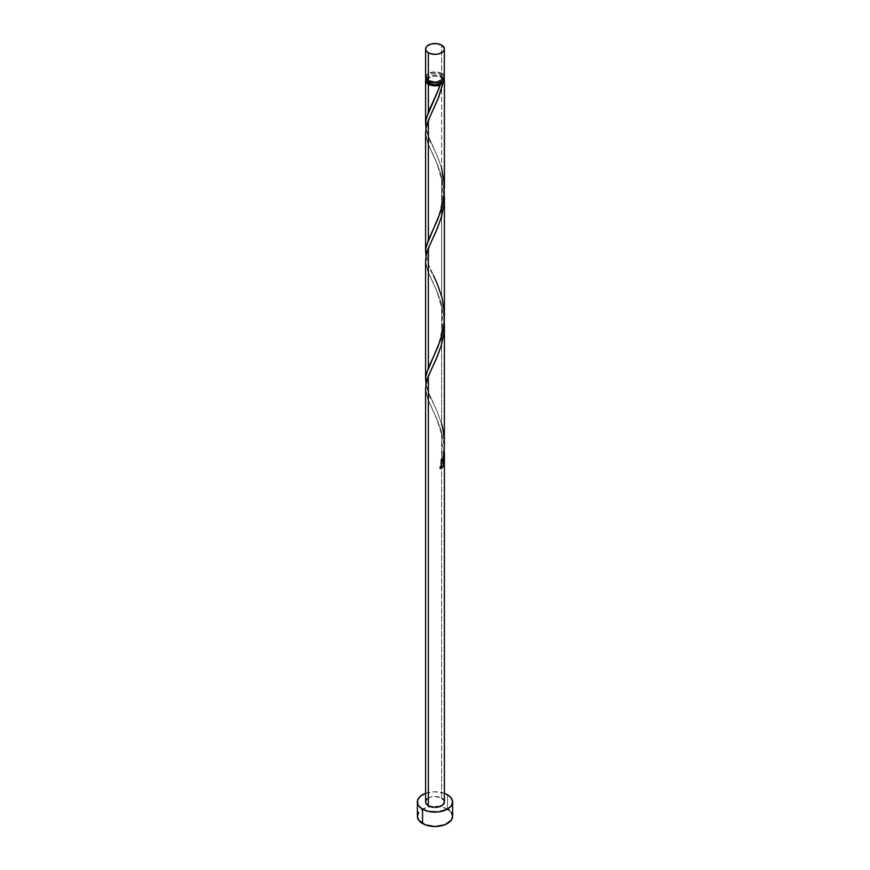 <?xml version="1.0" encoding="UTF-8"?>
<svg xmlns="http://www.w3.org/2000/svg" width="870" height="870" viewBox="0 0 870 870"><rect width="100%" height="100%" fill="white"/><g stroke="black" fill="none" stroke-linecap="round" stroke-linejoin="round"><path stroke-width="0.65" stroke-dasharray="4.35 3.26" d="M444.396 77.332A9.396 5.427 0 0 0 441.645 73.493L441.645 45.088L441.645 73.493L436.838 72.003L433.162 72.003L428.355 73.493L426.322 75.255M442.515 80.584A7.515 4.339 0 0 0 442.515 80.399A7.515 4.339 0 0 0 440.318 77.332L440.318 74.254A7.515 4.339 180 0 1 442.515 77.332A7.515 4.339 180 0 1 437.882 81.334A7.515 4.339 180 0 1 429.682 80.399L429.682 81.802L429.682 80.399L428.051 78.985L427.627 76.484L429.682 74.254L432.118 73.319L437.882 73.319L440.318 74.254L442.373 76.484L441.949 78.985L437.882 81.334L433.532 81.584L429.682 80.399A7.515 4.339 180 0 1 427.485 77.332A7.515 4.339 180 0 1 432.118 73.319A7.515 4.339 180 0 1 440.318 74.254L440.318 77.332L436.468 76.136L432.118 76.386L428.051 78.735L427.627 81.247M452.617 816.321A17.617 10.179 0 0 0 447.463 809.133L447.463 794.745L447.463 809.133A17.617 10.179 0 0 0 439.926 806.555A17.617 10.179 0 0 0 430.074 806.555A17.617 10.179 0 0 0 417.382 816.321M444.396 443.754L443.852 435.228L441.645 424.212L441.645 304.456L444.276 320.203L441.645 304.456L441.645 424.212L437.73 412.848L427.931 391.152L425.919 384.007M444.059 445.212L441.645 432.357L444.059 445.212M444.396 801.933A9.396 5.427 0 0 0 441.645 798.105L441.645 432.357L441.645 798.105A9.396 5.427 0 0 0 431.4 796.92A9.396 5.427 0 0 0 425.604 801.933M444.32 184.853L441.645 168.41L441.645 76.56A9.396 5.427 180 0 1 444.015 78.865M444.32 312.754L441.645 296.311L441.645 176.556L444.276 192.303L441.645 176.556L441.645 296.311L437.73 284.958L427.931 263.251L425.919 256.106M425.985 78.865A9.396 5.427 180 0 1 441.645 76.56L441.645 168.41L437.73 157.057L427.931 135.35L425.919 128.205M425.647 133.904L427.735 142.984L437.436 164.495L441.645 176.556L436.468 162.244L428.943 146.008L426.017 136.927L425.941 128.358L428.355 120.277M425.647 261.805L427.735 270.885L437.436 292.396L441.645 304.456L436.468 290.145L428.943 273.909L426.017 264.828L425.941 256.258L428.355 248.178M425.647 389.706L427.735 398.786L437.436 420.297L441.645 432.357L436.468 418.046L428.943 401.81L426.017 392.729L425.941 384.159L428.355 376.079M442.373 81.247L441.949 78.735L440.318 77.332A7.515 4.339 0 0 0 432.118 76.386A7.515 4.339 0 0 0 427.485 80.399A7.515 4.339 0 0 0 427.485 80.584M425.778 79.333L427.181 77.386L429.78 75.886L435 74.972L440.22 75.886L444.059 78.942M425.604 793.331A17.617 10.179 180 0 1 444.396 793.331M444.787 793.473L435 791.765L425.212 793.473M427.181 798.921L429.78 797.42L435 796.507L441.645 798.105M451.28 812.428L449.649 810.677M447.463 809.133L441.742 806.925L431.563 806.349L422.537 809.133L418.72 812.428M443.678 75.255L442.819 74.309M441.645 73.493A9.396 5.427 0 0 0 431.4 72.319A9.396 5.427 0 0 0 425.604 77.332M440.72 466.983A1.881 1.087 180 0 0 439.828 467.658A1.881 1.087 180 0 0 440.187 468.625L439.763 467.875L440.883 466.94M425.952 128.358L427.812 135.035L437.523 156.556L441.645 168.41M425.952 256.258L427.812 262.936L433.434 275.399C425.876 264.252 425.876 251.506 433.412 237.162M425.952 384.159L427.812 390.837L437.523 412.358L441.645 424.212M442.515 80.399L442.515 77.332M427.485 80.399L427.485 77.332M431.607 407.638C434.5 413.152 437.219 420.079 439.785 428.421C441.21 431.803 442.123 438.948 442.493 449.855L439.785 467.766M433.412 365.063C425.876 379.407 425.876 392.152 433.434 403.299M431.607 279.738C435.348 286.328 438.61 295.637 441.405 307.665C446.103 332.786 434.347 355.025 431.618 360.658M431.607 151.837C435.348 158.427 438.61 167.736 441.405 179.764C446.103 204.885 434.347 227.124 431.618 232.758M433.412 109.261C425.876 123.605 425.876 136.351 433.434 147.498M439.785 84.064C436.74 93.634 434.01 100.561 431.618 104.857"/><path stroke-width="1.3" d="M426.322 75.255L425.778 78.387L428.355 81.16L428.355 52.765A9.396 5.427 180 0 1 425.604 48.927A9.396 5.427 180 0 1 431.4 43.913A9.396 5.427 180 0 1 441.645 45.088L436.838 43.609L431.4 43.913L427.181 45.914L425.778 47.872L425.778 49.981L427.181 51.939L429.78 53.44L435 54.353L438.6 53.94L442.819 51.939L444.222 49.981L444.222 47.872L441.645 45.088A9.396 5.427 180 0 1 444.396 48.927A9.396 5.427 180 0 1 438.6 53.94A9.396 5.427 180 0 1 428.355 52.765L428.355 81.16A9.396 5.427 0 0 0 438.6 82.345A9.396 5.427 0 0 0 444.396 77.332L443.678 75.255M427.485 80.399L429.682 83.466L429.682 81.802L429.682 83.466A7.515 4.339 0 0 0 440.318 83.466A7.515 4.339 0 0 0 442.515 80.584M418.72 812.428L417.382 816.321A17.617 10.179 0 0 0 422.537 823.52L422.537 809.133L428.257 811.34L438.436 811.917L447.463 809.133L451.28 805.827L452.617 801.933L451.28 798.04L447.463 794.745L444.396 793.331A17.617 10.179 180 0 1 447.463 794.745A17.617 10.179 180 0 1 452.617 801.933A17.617 10.179 180 0 1 441.742 811.34A17.617 10.179 180 0 1 422.537 809.133L422.537 823.52A17.617 10.179 0 0 0 441.742 825.728A17.617 10.179 0 0 0 452.617 816.321L451.28 812.428M440.318 467.168L442.83 467.092L443.983 459.882L444.276 448.104L444.124 458.436L442.83 467.092A9.396 5.427 180 0 1 440.187 468.625L443.047 457.881L444.352 446.614L444.396 324.292L443.678 334.352L441.199 345.694L437.436 356.178L428.355 376.079L428.355 805.772A9.396 5.427 0 0 0 438.6 806.947A9.396 5.427 0 0 0 444.396 801.933L442.819 804.957L438.6 806.947L433.162 807.262L428.355 805.772L428.355 376.079L426.006 383.822L425.647 389.706M444.222 319.225L444.396 324.292M438.774 88.86L440.187 84.923A9.396 5.427 180 0 1 428.355 84.238L428.355 112.132L438.774 88.86M444.015 78.865A9.396 5.427 180 0 1 444.396 80.399A9.396 5.427 180 0 1 442.83 83.389L437.969 99.06L428.355 120.277L428.355 240.033L437.73 219.403L441.645 208.05L444.081 194.956L444.32 184.853M444.396 188.235L444.396 80.399M444.222 191.324L443.994 203.961L441.645 216.217L437.436 228.277L428.355 248.178L428.355 367.934L437.73 347.304L441.645 335.95L444.081 322.857L444.32 312.754M444.396 316.136L444.396 196.392M427.485 80.584A7.515 4.339 0 0 0 429.682 83.466L435 84.738L440.318 83.466L437.773 91.394L426.507 117.602L425.713 121.941L425.952 128.358L425.919 120.354L428.355 112.132L428.355 84.238A9.396 5.427 180 0 1 425.604 80.399A9.396 5.427 180 0 1 425.985 78.865M425.604 124.279L425.604 80.399L426.322 78.322M441.645 168.41L444.287 184.201L443.602 198.86L440.187 212.824L426.507 245.503L425.713 249.842L425.952 256.258L425.919 248.254L428.355 240.033L428.355 120.277L426.006 128.02L425.647 133.904M425.604 252.18L425.604 132.436M433.434 275.399L437.523 284.457L442.014 297.703L444.287 312.091L444.32 319.453L443.602 326.75L440.187 340.725L426.507 373.404L425.713 377.743L425.952 384.159L425.919 376.155L428.355 367.934L428.355 248.178L426.006 255.921L425.647 261.805M425.604 380.081L425.604 260.337M425.604 388.237L425.604 801.933A9.396 5.427 0 0 0 428.355 805.772L425.778 802.999L425.778 800.879L427.181 798.921M443.493 78.072L444.124 81.704L442.83 83.389L440.318 83.466L442.515 80.399M428.355 120.277L438.784 96.994L442.83 83.389L440.318 83.466L440.187 84.923L438.774 85.369L432.477 85.619L427.181 83.411L425.604 80.399M422.537 809.133A17.617 10.179 180 0 1 417.382 801.933A17.617 10.179 180 0 1 425.604 793.331L420.351 796.289L417.72 799.954L417.72 803.923L418.72 805.827L422.537 809.133M441.645 798.105L443.678 799.856L444.396 801.933L444.396 452.193M417.382 801.933L417.382 816.321L418.72 820.214L425.212 824.782L435 826.5L444.787 824.782L451.28 820.214L452.617 816.321L452.617 801.933M449.649 810.677L447.463 809.133M425.604 48.927L425.604 77.332A9.396 5.427 0 0 0 428.355 81.16L433.162 82.65L438.6 82.345L442.819 80.344L444.222 78.387L444.396 48.927M442.819 74.309L441.645 73.493M440.72 466.983A1.881 1.087 180 0 1 442.83 467.092L440.187 468.625C445.212 454.075 445.69 439.274 441.645 424.212M428.355 376.079L436.207 359.016L441.057 346.162L443.983 331.981L444.276 320.203M428.355 248.178L436.207 231.115L441.057 218.261L443.983 204.08L444.276 192.303M440.318 83.466L440.187 84.923M433.412 365.063L433.14 365.639M433.412 237.162L433.14 237.738"/></g></svg>
